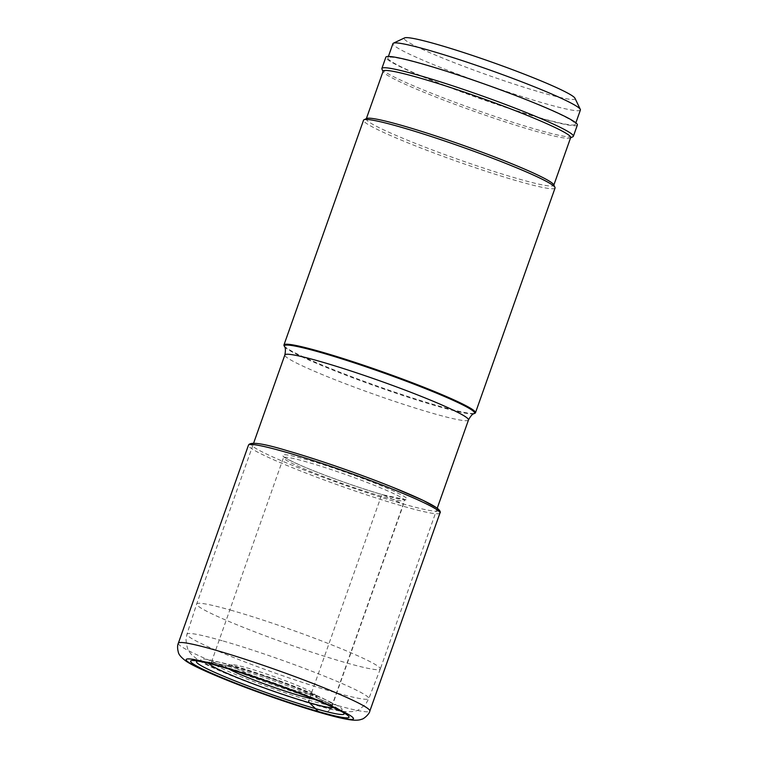 <?xml version="1.0" encoding="UTF-8"?>
<svg xmlns="http://www.w3.org/2000/svg" width="758" height="758" viewBox="0 0 758 758"><rect width="100%" height="100%" fill="white"/><g stroke="black" fill="none" stroke-linecap="round" stroke-linejoin="round"><path stroke-width="0.57" stroke-dasharray="3.79 2.84" d="M574.971 98.237A90.638 6.794 19.5 0 1 541.961 92.675A90.638 6.794 19.5 0 1 448.13 60.261A90.638 6.794 19.5 0 1 404.573 37.9M580.401 110.014A99.44 7.457 19.5 0 1 544.111 103.287A99.44 7.457 19.5 0 1 444.292 68.959A99.44 7.457 19.5 0 1 392.938 43.632M539.052 117.566A99.44 7.457 -160.5 0 0 575.35 124.303A99.44 7.457 -160.5 0 0 523.996 98.966A99.44 7.457 -160.5 0 0 424.167 64.648A99.44 7.457 -160.5 0 0 387.878 57.911A99.44 7.457 -160.5 0 0 439.233 83.247A99.44 7.457 -160.5 0 0 539.052 117.566M577.359 125.013A101.581 7.618 19.5 0 1 540.293 118.134A101.581 7.618 19.5 0 1 438.323 83.077A101.581 7.618 19.5 0 1 385.86 57.201M381.947 69.111A101.581 7.618 -160.5 0 0 401.911 80.689A101.581 7.618 -160.5 0 0 536.294 129.419A101.581 7.618 -160.5 0 0 572.906 136.734M570.67 137.577A99.459 7.457 19.5 0 1 570.215 138.013A99.459 7.457 19.5 0 1 502.725 121.062A99.459 7.457 19.5 0 1 402.782 83.134A99.459 7.457 19.5 0 1 383.235 71.802A99.459 7.457 19.5 0 1 383.16 71.176M366.711 118.485A99.459 7.457 -160.5 0 0 366.256 118.921A99.459 7.457 -160.5 0 0 385.879 130.878A99.459 7.457 -160.5 0 0 489.185 169.906A99.459 7.457 -160.5 0 0 553.757 185.322A99.459 7.457 -160.5 0 0 553.681 184.696M555.055 188.012A101.581 7.618 19.5 0 1 517.979 181.143A101.581 7.618 19.5 0 1 383.595 132.423A101.581 7.618 19.5 0 1 363.546 120.2M284.042 345.591A101.581 7.618 -160.5 0 0 339.66 372.112A101.581 7.618 -160.5 0 0 438.389 405.9A101.581 7.618 -160.5 0 0 475.001 413.214M232.213 610.569A97.403 7.305 -160.5 0 0 196.663 603.974A97.403 7.305 -160.5 0 0 196.663 603.993A97.403 7.305 -160.5 0 0 247.061 628.827A97.403 7.305 -160.5 0 0 344.748 662.407A97.403 7.305 -160.5 0 0 380.289 669.02A97.403 7.305 -160.5 0 0 380.298 669.001A97.403 7.305 -160.5 0 0 329.995 644.186A97.403 7.305 -160.5 0 0 232.213 610.569M232.175 664.823A43.992 3.297 -160.5 0 0 252.026 675.359A43.992 3.297 -160.5 0 0 298.567 691.486A43.992 3.297 -160.5 0 0 314.409 693.94A43.992 3.297 -160.5 0 0 289.442 682.304A43.992 3.297 -160.5 0 0 247.733 668.073A43.992 3.297 -160.5 0 0 232.175 664.823L226.036 665.922A49.46 3.705 -160.5 0 1 243.526 669.589A49.46 3.705 19.5 0 1 265.802 676.638A49.46 3.705 19.5 0 1 280.848 681.963A49.46 3.705 19.5 0 1 318.483 698.658A49.46 3.705 19.5 0 1 314.182 699.255M226.036 665.922A49.46 3.705 -160.5 0 0 229.011 669.096M321.108 712.804A12.801 8.082 106 0 0 332.762 704.182L402.886 506.155A1.999 1.26 106 0 0 402.394 503.738L383.036 494.822A1.999 1.26 106 0 0 381.217 496.168L308.942 700.25A2.113 1.336 106 0 0 308.79 700.875M343.185 712.482A78.282 5.865 -160.5 0 0 342.663 712.056A78.282 5.865 -160.5 0 0 225.079 666.993A78.282 5.865 -160.5 0 0 198.823 661.118A78.282 5.865 -160.5 0 0 198.151 661.118M209.104 663.515A65.946 4.946 19.5 0 1 227.504 666.064A65.946 4.946 19.5 0 1 233.142 667.627A65.946 4.946 19.5 0 1 317.251 697.843A65.946 4.946 19.5 0 1 333.16 707.451M234.933 666.159A64.06 4.804 19.5 0 1 299.239 688.264A64.06 4.804 19.5 0 1 332.326 704.589A64.06 4.804 19.5 0 1 308.942 700.25A64.06 4.804 19.5 0 1 244.635 678.145A64.06 4.804 19.5 0 1 211.548 661.819A64.06 4.804 19.5 0 1 234.933 666.159M307.198 462.077A64.06 4.804 -160.5 0 0 283.824 457.737A64.06 4.804 -160.5 0 0 316.901 474.063A64.06 4.804 -160.5 0 0 381.217 496.168A64.06 4.804 -160.5 0 0 404.592 500.507A64.06 4.804 -160.5 0 0 371.515 484.182A64.06 4.804 -160.5 0 0 307.198 462.077M383.036 494.822A66.06 4.955 -160.5 0 0 394.113 491.345A66.06 4.955 -160.5 0 0 306.715 459.661A66.06 4.955 -160.5 0 0 295.639 463.138A66.06 4.955 -160.5 0 0 383.036 494.822M438.437 510.835A99.582 7.466 19.5 0 1 402.394 503.738A99.582 7.466 19.5 0 1 270.653 455.975A99.582 7.466 19.5 0 1 287.348 450.745M439.962 513.033A101.581 7.618 19.5 0 1 402.886 506.155A101.581 7.618 19.5 0 1 300.917 471.097A101.581 7.618 19.5 0 1 248.453 445.211M178.329 643.248A101.581 7.618 -160.5 0 0 230.792 669.125A101.581 7.618 -160.5 0 0 332.762 704.182A101.581 7.618 -160.5 0 0 369.838 711.061M284.44 346.434L284.44 346.434A100.918 7.571 -160.5 0 0 339.707 372.775A100.918 7.571 -160.5 0 0 437.783 406.345A100.918 7.571 -160.5 0 0 474.157 413.612L474.157 413.612M468.482 419.979A97.403 7.305 19.5 0 1 432.932 413.385A97.403 7.305 19.5 0 1 335.15 379.767A97.403 7.305 19.5 0 1 284.856 354.952M314.75 704.523A74.947 5.619 19.5 0 1 215.594 668.575A74.947 5.619 19.5 0 1 228.158 664.633A74.947 5.619 19.5 0 1 261.889 675.302A74.947 5.619 19.5 0 1 261.898 675.312A74.947 5.619 19.5 0 1 284.705 683.384A74.947 5.619 19.5 0 1 284.724 683.394A74.947 5.619 19.5 0 1 340.181 707.366A74.947 5.619 19.5 0 1 314.75 704.523M222.17 640.728A96.456 7.229 -160.5 0 0 186.961 634.209A96.456 7.229 -160.5 0 0 236.875 658.806A96.456 7.229 -160.5 0 0 333.615 692.063A96.456 7.229 -160.5 0 0 368.805 698.601A96.456 7.229 -160.5 0 0 319.09 674.052A96.456 7.229 -160.5 0 0 222.17 640.728M343.601 712.728L342.663 712.056C340.986 710.966 342.048 711.004 333.88 706.124C330.469 704.381 331.549 704.39 317.251 697.843C326.717 702.183 331.767 704.864 332.421 705.897L332.326 704.589L404.592 500.507L405.416 499.617L382.923 494.785C358.468 487.849 319.184 473.731 298.69 464.502C284.904 458.249 283.871 456.723 283.843 456.638L211.548 661.819L210.658 662.776C211.814 662.388 217.432 663.477 227.504 666.064L211.34 662.378L197.667 661.052M575.35 124.303L575.862 122.834M387.878 57.911L388.399 56.452M380.289 669.02L368.805 698.601L366.105 703.471C360.988 708.559 357.416 711.042 355.398 710.919L351.911 711.677L342.862 711.535C336.381 710.616 327.683 708.578 316.759 705.404C278.167 694.29 217.451 671.939 198.984 660.588L191.869 654.997L189.642 652.221C187.993 651.046 186.781 646.868 186.004 639.695L186.961 634.209L196.663 603.993L253.617 443.165M437.243 508.192L380.298 669.001M261.889 675.302L280.848 681.963M265.793 676.638L261.898 675.312M314.409 693.94L318.483 698.658"/><path stroke-width="1.14" d="M221.27 666.813A84.043 6.301 19.5 0 1 341.631 711.62A84.043 6.301 19.5 0 1 318.369 711.544A84.043 6.301 19.5 0 1 218.721 676.307A84.043 6.301 19.5 0 1 199.894 661.431A84.043 6.301 19.5 0 1 221.27 666.813M388.399 56.452L392.938 43.632A99.44 7.457 19.5 0 1 393.393 43.197L404.573 37.9A90.638 6.794 19.5 0 1 437.233 44.428A90.638 6.794 19.5 0 1 525.332 74.578A90.638 6.794 19.5 0 1 574.971 98.237L580.325 109.389A99.44 7.457 19.5 0 1 580.401 110.014L575.862 122.834M393.393 43.197A99.44 7.457 19.5 0 1 429.227 50.36A99.44 7.457 19.5 0 1 525.872 83.437A99.44 7.457 19.5 0 1 580.325 109.389M381.871 68.476L385.86 57.201A101.581 7.618 19.5 0 1 422.936 64.079A101.581 7.618 19.5 0 1 524.906 99.137A101.581 7.618 19.5 0 1 577.359 125.013L573.37 136.288A101.581 7.618 -160.5 0 0 553.321 124.075A101.581 7.618 -160.5 0 0 418.937 75.355A101.581 7.618 -160.5 0 0 381.871 68.476A101.581 7.618 -160.5 0 0 381.947 69.111L383.065 71.442M570.575 137.842L572.906 136.734A101.581 7.618 -160.5 0 0 573.37 136.288M366.351 118.655L383.16 71.176A99.459 7.457 19.5 0 1 447.732 86.592A99.459 7.457 19.5 0 1 551.038 125.62A99.459 7.457 19.5 0 1 570.67 137.577L553.852 185.056M554.97 187.378L553.681 184.696A99.459 7.457 -160.5 0 0 534.134 173.355A99.459 7.457 -160.5 0 0 434.201 135.436A99.459 7.457 -160.5 0 0 366.711 118.485L364.011 119.755A101.581 7.618 19.5 0 1 400.622 127.079A101.581 7.618 19.5 0 1 535.006 175.799A101.581 7.618 19.5 0 1 554.97 187.378A101.581 7.618 19.5 0 1 555.055 188.012L475.465 412.778A101.581 7.618 -160.5 0 0 423.002 386.893A101.581 7.618 -160.5 0 0 321.032 351.835A101.581 7.618 -160.5 0 0 283.956 344.956A101.581 7.618 -160.5 0 0 284.042 345.591L284.44 346.434A100.918 7.571 -160.5 0 1 321.193 352.631A100.918 7.571 -160.5 0 1 425.664 388.721A100.918 7.571 -160.5 0 1 474.157 413.612L475.001 413.214A101.581 7.618 -160.5 0 0 475.465 412.778M283.956 344.956L363.546 120.2A101.581 7.618 19.5 0 1 364.011 119.755M314.182 699.255A49.46 3.705 19.5 0 1 300.67 695.91A49.46 3.705 -160.5 0 1 229.011 669.096M308.79 700.875A2.113 1.336 106 0 0 309.34 702.732L315.527 708.654A37.71 23.82 106 0 0 318.369 711.544L321.108 712.804A88.781 6.661 -160.5 0 0 335.993 708.143A88.781 6.661 -160.5 0 0 218.531 665.552A88.781 6.661 -160.5 0 0 203.656 670.224A88.781 6.661 -160.5 0 0 321.108 712.804M198.151 661.118A78.282 5.865 -160.5 0 0 230.972 679.253A78.282 5.865 -160.5 0 0 315.527 708.654A78.282 5.865 -160.5 0 0 343.185 712.482M333.16 707.451A65.946 4.946 19.5 0 1 309.34 702.732A65.946 4.946 19.5 0 1 244.967 680.684A65.946 4.946 19.5 0 1 209.104 663.515M287.348 450.745A99.582 7.466 19.5 0 1 389.707 486.058A99.582 7.466 19.5 0 1 438.437 510.835M439.962 513.033C440.891 512.076 439.934 510.428 437.091 508.078L423.021 500.337L393.212 487.46C360.969 474.432 316.901 459.149 287.235 450.697C262.922 443.297 249.998 441.478 248.453 445.211A101.581 7.618 19.5 0 1 285.529 452.09A101.581 7.618 19.5 0 1 387.499 487.148A101.581 7.618 19.5 0 1 439.962 513.033L369.838 711.061A101.581 7.618 -160.5 0 0 317.375 685.185A101.581 7.618 -160.5 0 0 215.405 650.118A101.581 7.618 -160.5 0 0 178.329 643.248C177.353 645.371 177.344 648.317 178.301 652.079C178.68 654.561 181.257 657.574 186.032 661.118C192.21 665.42 207.161 672.308 230.915 681.783C259.492 693.125 296.359 705.812 321.847 713.079C335.529 717.049 345.781 719.389 352.603 720.1C356.63 720.413 359.69 720.109 361.793 719.19C363.442 719.238 369.487 714.074 369.838 711.061M284.44 346.434C285.558 347.666 285.69 350.509 284.856 354.952A97.403 7.305 19.5 0 1 320.397 361.547A97.403 7.305 19.5 0 1 418.179 395.164A97.403 7.305 19.5 0 1 468.482 419.979C470.623 415.99 472.518 413.877 474.157 413.612M341.631 711.62L342.663 712.056M198.823 661.118L199.894 661.431M248.453 445.211L178.329 643.248M284.856 354.952L253.617 443.165M468.482 419.979L437.243 508.192"/></g></svg>
